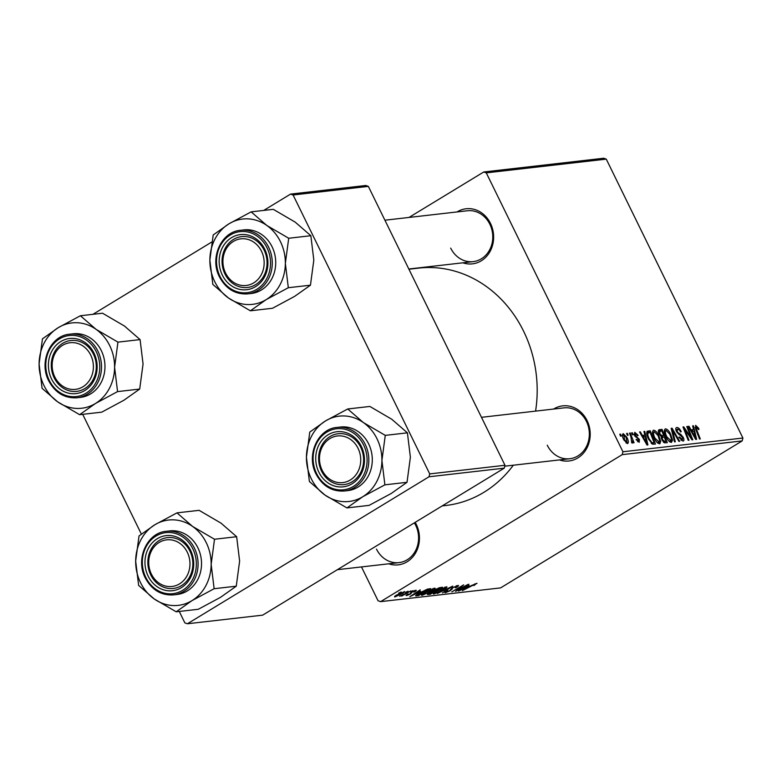 <?xml version="1.0" encoding="UTF-8"?>
<svg xmlns="http://www.w3.org/2000/svg" width="782" height="782" viewBox="0 0 782 782"><rect width="100%" height="100%" fill="white"/><g stroke="black" fill="none" stroke-linecap="round" stroke-linejoin="round"><path stroke-width="1.17" d="M457.05 211.942A27.732 24.33 83.5 0 1 490.48 223.398A27.732 24.33 83.5 0 1 488.515 253.935A27.732 24.33 83.5 0 1 462.876 262.811M450.686 248.109A25.601 22.463 -96.5 0 0 473.188 261.628A25.601 22.463 -96.5 0 0 489.864 224.268A25.601 22.463 -96.5 0 0 467.362 210.759L384.91 220.201M553.617 409.054A27.732 24.33 83.5 0 1 587.047 420.511A27.732 24.33 83.5 0 1 585.083 451.058A27.732 24.33 83.5 0 1 559.443 459.924M547.253 445.222A25.601 22.463 -96.5 0 0 569.755 458.741A25.601 22.463 -96.5 0 0 586.432 421.39A25.601 22.463 -96.5 0 0 563.93 407.872L481.477 417.314M415.183 522.347A27.732 24.33 83.5 0 1 416.288 524.399A27.732 24.33 83.5 0 1 414.323 554.937A27.732 24.33 83.5 0 1 388.683 563.802M376.494 549.111A25.601 22.463 -96.5 0 0 398.996 562.629A25.601 22.463 -96.5 0 0 415.672 525.269A25.601 22.463 -96.5 0 0 414.343 522.865M408.927 269.223L418.575 268.118A119.47 104.827 83.5 0 1 523.588 331.187A119.47 104.827 83.5 0 1 535.572 411.117M513.334 465.202A119.47 104.827 83.5 0 1 445.76 505.495L442.221 505.905M408.996 217.445L483.735 171.981L603.714 158.238L606.265 159.127L486.287 172.871L483.735 171.981M654.241 438.184C652.168 433.99 651.953 431.322 653.586 430.168C655.502 430.53 657.242 432.338 658.825 435.594L660.712 441.537L659.568 443.775C657.603 443.394 655.824 441.527 654.241 438.184M660.057 443.619L659.568 443.775M644.837 435.154L643.948 431.449L644.749 431.361L647.907 444.929L646.997 445.036L639.568 431.957L640.311 431.869L642.305 435.437L644.837 435.154L642.266 436.708M696.322 426.904L696.567 429.494L700.291 438.927L699.538 439.015L695.687 429.25L695.618 425.349L698.492 428.096L699.02 429.308L698.365 429.562L696.322 426.904L695.12 427.588M677.544 429.054L677.183 431.42L677.945 432.554L680.975 434.577L683.224 437.373C684.23 439.64 684.142 440.882 682.95 441.097L678.854 437.226L679.529 437.001L682.217 439.552L682.52 437.539L676.508 431.635C675.433 429.152 675.54 427.774 676.841 427.5C678.405 427.48 679.871 428.888 681.23 431.713L680.575 431.957L679.431 430.041L677.544 429.054L675.883 429.953M683.448 440.94L682.95 441.097M681.014 440.286L682.569 439.445L681.083 440.344M674.504 441.879L671.152 428.341L672.1 428.223L679.646 441.292L678.903 441.38L672.432 430.178L675.296 441.791L674.504 441.879M666.068 436.825C664.006 432.642 663.781 429.963 665.414 428.81C667.329 429.181 669.079 430.99 670.653 434.235L672.54 440.188L671.406 442.417C669.431 442.035 667.652 440.178 666.068 436.825M620.537 436.121L619.784 434.215L620.527 434.137L621.299 436.033L620.537 436.121M361.48 566.921L378.048 600.742L380.599 601.641L622.208 454.645L622.922 451.771L742.9 438.028L606.265 159.127M622.922 451.771L486.287 172.871M659.138 434.049C658.033 431.605 658.053 430.159 659.177 429.709L662.031 429.377L667.29 442.71L664.377 442.808L661.934 439.934L661.337 436.61L659.138 434.049M693.546 429.572L692.657 425.867L693.458 425.779L696.615 439.347L695.716 439.455L688.277 426.376L689.02 426.288L691.024 429.856L693.546 429.572L690.985 431.136M689.978 434.684L686.792 426.542L687.544 426.454L692.784 439.787L692.011 439.875L684.485 428.917L688.981 440.227L688.228 440.315L682.969 426.982L683.751 426.894L691.278 437.832L689.978 434.684M635.316 433.521L635.629 435.926L639.412 439.396L639.197 442.309L636.089 439.592L636.744 439.337L638.64 441.107L638.317 438.927L634.378 435.3L634.759 432.319L638.122 435.369L637.545 435.799L635.316 433.521L633.977 434.264M637.643 441.713L638.826 441.048L637.682 441.742M647.105 431.42L650.194 430.735L655.453 444.068L652.696 444.205L648.561 439.152C646.87 435.789 646.382 433.218 647.105 431.42L648.092 430.98L646.919 431.684M623.811 439.836C622.189 436.63 621.993 434.557 623.215 433.648L626.841 437.265C628.552 440.608 628.777 442.729 627.496 443.648L623.811 439.836M627.379 435.339L626.626 433.433L627.369 433.355L628.132 435.251L627.379 435.339M630.986 436.991L629.481 433.111L630.224 433.023L634.055 442.72L633.303 442.798L632.521 440.794L632.374 443.091L631.7 442.798L630.986 436.991M632.374 434.772L631.621 432.866L632.355 432.778L633.127 434.684L632.374 434.772M434.499 588.132C435.662 588.24 434.831 589.149 432.006 590.86L422.133 595.337C420.941 595.229 421.821 594.291 424.763 592.531L435.134 588.25M421.791 594.652L422.133 595.337L421.498 595.229M420.638 591.339L409.797 596.686L420.247 589.843L418.116 591.622L420.638 591.339M476.531 583.323L474.361 585.327L473.472 585.503L475.143 584.134L462.328 590.664L471.585 585.464L477.02 583.392M474.527 584.887L474.967 583.773M457.753 585.474C459.122 585.376 458.565 586.08 456.092 587.575L455.212 587.741L456.708 586.735L456.375 586.285L453.013 587.614L450.53 590.586L445.505 592.668C444.342 592.736 444.753 592.14 446.737 590.889L447.851 590.576L446.864 591.847L449.718 590.723L452.162 587.771L458.545 585.571M456.708 586.735L456.16 585.865M445.183 592.003L445.505 592.668L444.831 592.561M446.16 591.251L446.864 591.847M437.294 593.528L452.778 586.119L442.436 592.942L450.559 587.174L437.294 593.528M446.336 586.783C447.49 586.881 446.659 587.79 443.834 589.501L433.961 593.988C432.769 593.88 433.648 592.942 436.591 591.172L446.962 586.891M433.629 593.294L433.961 593.988L433.326 593.88M398.664 593.118L401.205 592.023L398.664 593.118M380.599 601.641L500.578 587.898L742.186 440.911L622.208 454.645M427.402 594.437L434.254 589.99L439.865 587.595L442.71 587.272L430.08 594.359L427.412 594.506M469.356 585.757L458.506 591.104L468.956 584.262L466.825 586.041L469.356 585.757M459.738 588.758L468.223 584.349L455.583 591.436L462.465 585.855L451.771 591.876L463.658 584.868L456.805 590.43L459.738 588.758M415.672 590.293C416.728 590.205 416.386 590.703 414.626 591.798L413.58 592.072L414.597 590.928L412.358 591.818L410.55 593.958L406.64 595.581L407.471 594.232L408.36 594.056L407.705 594.946L409.631 594.154L411.518 591.954L416.288 590.371M414.695 590.498L414.929 590.977L414.431 590.586M406.357 595.014L406.64 595.581L406.044 595.493M407.168 594.428L407.705 594.946M415.604 595.698L418.673 593.352L427.353 589.159L430.882 588.621L418.253 595.708L415.594 595.845M404.128 591.612C405.047 591.632 404.529 592.238 402.574 593.43L394.939 596.92C394.06 596.871 394.636 596.226 396.689 595.004L404.617 591.691M405.506 592.336L408.048 591.241L405.506 592.336M406.464 593.059L410.912 590.909L401.723 596.07L402.886 595.082L399.612 596.236L406.464 593.059M410.501 591.759L413.043 590.664L410.501 591.759M92.96 314.315L211.687 242.078M263.72 210.426L290.542 194.102L365.781 185.49L368.342 186.38L293.094 194.992L290.542 194.102M179.264 611.446L184.855 622.873L187.416 623.762L262.654 615.151L504.263 468.154L429.025 476.776L429.729 473.902L293.094 194.992M429.729 473.902L504.977 465.28L368.342 186.38M187.416 623.762L429.025 476.776M141.346 534.067L82.697 414.333M504.977 465.28L504.263 468.154M742.9 438.028L742.186 440.911M429.777 593.734L430.08 594.359M430.814 593.616L434.743 591.407L429.856 592.991L429.543 593.763L430.814 593.616M434.44 590.772L434.743 591.407M429.729 592.717L429.543 593.763M436.219 590.576L440.491 588.181L434.968 589.931L434.655 590.752L436.219 590.576M440.178 587.556L440.491 588.181M434.831 589.657L434.655 590.752M438.096 592.228L443.15 589.56C445.163 588.338 445.769 587.683 444.948 587.595L437.206 591.163C435.134 592.414 434.509 593.079 435.32 593.167L438.096 592.228M434.597 592.482L435.32 593.167M444.743 587.184L445.369 587.673L445.075 587.077M451.664 588.084L452.192 589.169M463.237 588.787L467.607 586.617L465.593 586.842L460.315 590.273L463.237 588.787M467.304 585.992L467.607 586.617M414.528 594.369L418.898 592.189L416.884 592.424L411.596 595.855L414.528 594.369M418.595 591.573L418.898 592.189M417.94 595.092L418.253 595.708M418.976 594.965L428.653 589.54L419.348 593.313L417.158 595.082L418.976 594.965M428.35 588.924L428.653 589.54M416.884 594.516L417.129 595.014M416.874 594.525L417.158 595.082M427.451 589.129L427.705 589.648M426.268 593.577L431.322 590.909C433.336 589.687 433.932 589.032 433.111 588.954L425.379 592.521C423.306 593.763 422.671 594.437 423.492 594.525L426.268 593.577M422.759 593.831L423.492 594.525M432.905 588.543L433.541 589.032L433.248 588.435M396.005 596.285L403.082 592.248L396.005 596.285L395.526 595.747M619.901 434.509L620.527 434.137M658.356 431.615L662.031 429.377M665.922 441.234L664.289 437.079L663.087 437.216L662.149 437.9L662.637 439.797L664.661 441.38L665.922 441.234L663.84 442.504M663.419 442.133L664.661 441.38M662.041 440.158L662.637 439.797M661.328 438.409L663.087 437.216M663.674 435.525L661.895 431.029L659.812 431.332L659.9 434L662.1 435.701L663.674 435.525L661.191 437.04M660.966 436.395L662.1 435.701M659.304 434.362L659.9 434M658.454 432.163L659.812 431.332M670.047 434.606L670.653 434.235M669.803 441.859L672.54 440.188M669.47 441.605L671.464 439.24L669.881 434.254L666.117 430.364L664.319 431.381M666.284 437.255L666.88 436.884L670.985 440.774L669.539 441.654M666.117 430.364C664.974 431.429 665.228 433.599 666.88 436.884M671.249 428.741L672.1 428.223M671.718 430.618L672.432 430.178M676.586 431.791L677.183 431.42M677.271 432.964L677.945 432.554M679.871 435.251L680.975 434.577M682.618 437.734L683.224 437.373M678.923 437.373L679.529 437.001M679.069 437.666L679.675 437.304M697.896 428.458L698.492 428.096M695.13 427.627L696.048 427.07M692.744 426.219L693.458 425.779M688.434 426.649L689.02 426.288M690.457 430.208L691.024 429.856M694.836 435.183L693.898 431.156L691.884 431.39L695.56 437.949L694.836 435.183M695.042 438.262L695.56 437.949M691.317 431.732L691.884 431.39M686.909 426.845L687.544 426.454M683.879 429.289L684.485 428.917M685.267 432.808L685.922 432.407M683.097 427.295L683.751 426.894M688.356 434.665L688.952 434.303M690.789 438.135L691.278 437.832M637.516 435.74L638.122 435.369M634.466 435.476L635.062 435.105M634.994 436.317L635.629 435.926M638.806 439.767L639.412 439.396M636.137 439.699L636.744 439.337M644.026 431.801L644.749 431.361M639.715 432.231L640.311 431.869M641.739 435.779L642.305 435.437M646.118 440.765L645.189 436.737L643.166 436.972L646.851 443.531L646.118 440.765M646.323 443.844L646.851 443.531M642.609 437.304L643.166 436.972M646.704 432.866L650.194 430.735M652.022 443.853L654.094 442.592L650.067 432.378L646.763 433.668M651.142 443.111L654.094 442.592M648.747 439.513L649.343 439.152L651.973 442.602M649.109 432.485C647.32 433.052 647.398 435.271 649.343 439.152M658.219 435.955L658.825 435.594M657.965 443.208L660.712 441.537M657.642 442.964L659.627 440.589L658.053 435.613L654.29 431.713L652.491 432.729M654.446 438.604L655.052 438.243L659.158 442.123L657.701 443.013M654.29 431.713C653.136 432.778 653.39 434.958 655.052 438.243M626.245 437.637L626.841 437.265M626.03 443.003L627.135 442.377L626.059 443.032M623.948 440.119L624.554 439.758L626.939 442.446L626.177 437.5L623.792 434.841L622.404 435.642M623.792 434.841L624.554 439.758M622.413 435.682L623.508 435.017M626.744 433.727L627.369 433.355M629.598 433.404L630.224 433.023M631.739 433.16L632.355 432.778M176.967 512.865L199.107 510.333L221.042 523.158L236.653 536.716L239.624 561.085L236.262 586.187L214.131 588.719L211.16 564.35L214.512 539.248L192.577 526.423L176.967 512.865L154.826 524.771L139.03 535.944L135.667 561.046L138.639 585.415L154.25 598.973A42.942 37.673 83.5 0 1 140.555 582.688A42.942 37.673 83.5 0 1 135.667 561.046A42.942 37.673 83.5 0 1 154.826 524.771A42.942 37.673 83.5 0 1 192.577 526.423A42.942 37.673 83.5 0 1 211.16 564.35A42.942 37.673 83.5 0 1 191.991 600.625L214.131 588.719M148.121 576.07A27.732 24.33 83.5 0 1 157.338 538.661A27.732 24.33 83.5 0 1 190.564 550.254A27.732 24.33 83.5 0 1 181.346 587.663A27.732 24.33 83.5 0 1 148.121 576.07M189.948 551.124A25.601 22.463 -96.5 0 0 167.446 537.615A25.601 22.463 -96.5 0 0 150.77 574.966A25.601 22.463 -96.5 0 0 173.272 588.475A25.601 22.463 -96.5 0 0 189.948 551.124M173.594 594.887L177.055 594.486A32.003 28.074 -96.5 0 0 197.895 547.801A32.003 28.074 -96.5 0 0 169.772 530.9L166.312 531.301A32.003 28.074 83.5 0 1 194.444 548.192A32.003 28.074 83.5 0 1 173.594 594.887C161.258 595.63 151.825 589.99 145.296 577.957C135.188 559.13 147.036 532.63 166.312 531.301M236.262 586.187L220.465 597.36L198.325 609.266L176.185 611.798L191.991 600.625A42.942 37.673 -96.5 0 1 154.25 598.973L176.185 611.798M236.653 536.716L214.512 539.248M150.31 571.564A23.47 20.586 -96.5 0 0 177.309 585.034A23.47 20.586 -96.5 0 0 188.374 554.761A23.47 20.586 -96.5 0 0 161.375 541.291A23.47 20.586 -96.5 0 0 150.31 571.564M191.121 553.881A25.601 22.463 83.5 0 1 173.272 588.475A25.601 22.463 83.5 0 1 149.597 572.219A25.601 22.463 83.5 0 1 167.446 537.615A25.601 22.463 83.5 0 1 191.121 553.881M323.465 472.572A23.47 20.586 -96.5 0 0 352.301 478.574A23.47 20.586 -96.5 0 0 356.739 445.984A23.47 20.586 -96.5 0 0 327.902 439.983A23.47 20.586 -96.5 0 0 323.465 472.572M359.27 444.665A25.601 22.463 83.5 0 1 344.031 484.596A25.601 22.463 83.5 0 1 322.976 473.657A25.601 22.463 83.5 0 1 338.205 433.727A25.601 22.463 83.5 0 1 359.27 444.665M347.726 408.976L369.866 406.445L391.802 419.279L407.412 432.837L410.384 457.206L407.021 482.298L384.891 484.84L381.919 460.461L385.272 435.369L363.337 422.534L347.726 408.976L325.586 420.882L309.789 432.065L306.427 457.157L309.398 481.526L325.009 495.084A42.942 37.673 83.5 0 1 311.314 478.799A42.942 37.673 83.5 0 1 306.427 457.157A42.942 37.673 83.5 0 1 325.586 420.882A42.942 37.673 83.5 0 1 363.337 422.534A42.942 37.673 83.5 0 1 381.919 460.461A42.942 37.673 83.5 0 1 362.75 496.736L384.891 484.84M318.88 472.191A27.732 24.33 83.5 0 1 328.098 434.782A27.732 24.33 83.5 0 1 361.323 446.366A27.732 24.33 83.5 0 1 352.105 483.775A27.732 24.33 83.5 0 1 318.88 472.191M360.707 447.245A25.601 22.463 -96.5 0 0 338.205 433.727A25.601 22.463 -96.5 0 0 321.529 471.077A25.601 22.463 -96.5 0 0 344.031 484.596A25.601 22.463 -96.5 0 0 360.707 447.245M344.354 490.998L347.814 490.607A32.003 28.074 -96.5 0 0 368.654 443.912A32.003 28.074 -96.5 0 0 340.532 427.021L337.071 427.412A32.003 28.074 83.5 0 1 365.204 444.313A32.003 28.074 83.5 0 1 344.354 490.998C332.018 491.741 322.585 486.101 316.055 474.068C305.948 455.241 317.795 428.751 337.071 427.412M407.021 482.298L391.225 493.481L369.084 505.377L346.944 507.919L362.75 496.736A42.942 37.673 -96.5 0 1 325.009 495.084L346.944 507.919M407.412 432.837L385.272 435.369M89.412 352.75A23.47 20.586 -96.5 0 0 60.576 346.749A23.47 20.586 -96.5 0 0 56.138 379.338A23.47 20.586 -96.5 0 0 84.974 385.34A23.47 20.586 -96.5 0 0 89.412 352.75M55.649 380.433A25.601 22.463 83.5 0 1 70.879 340.493A25.601 22.463 83.5 0 1 91.944 351.431A25.601 22.463 83.5 0 1 76.704 391.362A25.601 22.463 83.5 0 1 55.649 380.433M96.01 329.3A42.942 37.673 83.5 0 1 109.705 345.595A42.942 37.673 83.5 0 1 114.592 367.237L117.945 342.135L96.01 329.3L80.399 315.752L58.269 327.648L42.463 338.831L39.1 363.923L42.072 388.302L57.682 401.85L79.617 414.685L95.424 403.512L117.564 391.606L114.592 367.237A42.942 37.673 83.5 0 1 95.424 403.512A42.942 37.673 83.5 0 1 57.682 401.85A42.942 37.673 83.5 0 1 39.1 363.923A42.942 37.673 83.5 0 1 58.269 327.648A42.942 37.673 -96.5 0 1 96.01 329.3M93.996 353.132A27.732 24.33 83.5 0 1 84.779 390.541A27.732 24.33 83.5 0 1 51.553 378.957A27.732 24.33 83.5 0 1 60.781 341.548A27.732 24.33 83.5 0 1 93.996 353.132M54.202 377.843A25.601 22.463 -96.5 0 0 76.704 391.362A25.601 22.463 -96.5 0 0 93.381 354.011A25.601 22.463 -96.5 0 0 70.879 340.493A25.601 22.463 -96.5 0 0 54.202 377.843M101.328 350.678A32.003 28.074 -96.5 0 0 73.205 333.787L69.745 334.188A32.003 28.074 83.5 0 1 97.877 351.079A32.003 28.074 83.5 0 1 77.027 397.764L80.487 397.373A32.003 28.074 -96.5 0 0 101.328 350.678M80.399 315.752L102.54 313.211L124.475 326.045L140.086 339.603L117.945 342.135M140.086 339.603L143.057 363.972L139.695 389.065L117.564 391.606M139.695 389.065L123.898 400.247L101.758 412.153L79.617 414.685M262.566 253.759A23.47 20.586 -96.5 0 0 235.568 240.289A23.47 20.586 -96.5 0 0 224.512 270.562A23.47 20.586 -96.5 0 0 251.501 284.032A23.47 20.586 -96.5 0 0 262.566 253.759M223.799 271.217A25.601 22.463 83.5 0 1 241.638 236.614A25.601 22.463 83.5 0 1 265.313 252.879A25.601 22.463 83.5 0 1 247.464 287.483A25.601 22.463 83.5 0 1 223.799 271.217M266.77 225.421A42.942 37.673 83.5 0 1 280.464 241.706A42.942 37.673 83.5 0 1 285.352 263.348L288.705 238.256L266.77 225.421L251.159 211.863L229.028 223.769L213.222 234.942L209.859 260.044L212.831 284.413L228.442 297.971L250.377 310.796L266.183 299.623L288.323 287.717L285.352 263.348A42.942 37.673 83.5 0 1 266.183 299.623A42.942 37.673 83.5 0 1 228.442 297.971A42.942 37.673 83.5 0 1 209.859 260.044A42.942 37.673 83.5 0 1 229.028 223.769A42.942 37.673 -96.5 0 1 266.77 225.421M264.756 249.253A27.732 24.33 83.5 0 1 255.538 286.662A27.732 24.33 83.5 0 1 222.313 275.068A27.732 24.33 83.5 0 1 231.531 237.66A27.732 24.33 83.5 0 1 264.756 249.253M224.962 273.964A25.601 22.463 -96.5 0 0 247.464 287.483A25.601 22.463 -96.5 0 0 264.14 250.123A25.601 22.463 -96.5 0 0 241.638 236.614A25.601 22.463 -96.5 0 0 224.962 273.964M272.087 246.799A32.003 28.074 -96.5 0 0 243.964 229.898L240.504 230.299A32.003 28.074 83.5 0 1 268.637 247.19A32.003 28.074 83.5 0 1 247.786 293.885L251.247 293.485A32.003 28.074 -96.5 0 0 272.087 246.799M251.159 211.863L273.299 209.332L295.234 222.156L310.845 235.714L288.705 238.256M310.845 235.714L313.817 260.083L310.454 285.186L288.323 287.717M310.454 285.186L294.658 296.358L272.517 308.264L250.377 310.796M427.92 593.87L428.262 594.564M433.15 590.752L433.541 591.544M438.849 587.829L439.103 588.338M451.761 588.025L452.133 588.768M411.41 592.023L411.703 592.629M416.092 595.131L416.474 595.913M672.403 433.375L673.136 432.925M678.532 434.391L679.617 433.727M695.931 429.875L696.567 429.494M693.194 435.027L693.761 434.675M635.932 437.265L636.783 436.757M644.485 440.608L645.052 440.256M651.631 443.56L653.019 442.72M145.833 577.468A30.723 26.95 -96.5 0 0 182.636 590.302A30.723 26.95 -96.5 0 0 192.851 548.856A30.723 26.95 -96.5 0 0 156.048 536.022A30.723 26.95 -96.5 0 0 145.833 577.468M316.593 473.579A30.723 26.95 -96.5 0 0 353.396 486.414A30.723 26.95 -96.5 0 0 363.61 444.978A30.723 26.95 -96.5 0 0 326.808 432.143A30.723 26.95 -96.5 0 0 316.593 473.579M96.284 351.744A30.723 26.95 -96.5 0 0 59.481 338.909A30.723 26.95 -96.5 0 0 49.266 380.345A30.723 26.95 -96.5 0 0 86.069 393.18A30.723 26.95 -96.5 0 0 96.284 351.744M267.043 247.855A30.723 26.95 -96.5 0 0 230.24 235.02A30.723 26.95 -96.5 0 0 220.025 276.466A30.723 26.95 -96.5 0 0 256.828 289.301A30.723 26.95 -96.5 0 0 267.043 247.855M456.932 586.373L456.61 585.718M662.471 437.402L661.259 438.145M398.996 562.629L337.384 569.687M504.752 466.189L569.755 458.741M69.745 334.188C50.468 335.517 38.621 362.017 48.728 380.844C55.258 392.867 64.691 398.517 77.027 397.764M473.188 261.628L408.82 268.998M240.504 230.299C221.228 231.628 209.38 258.128 219.488 276.955C226.018 288.988 235.45 294.628 247.786 293.885"/></g></svg>
